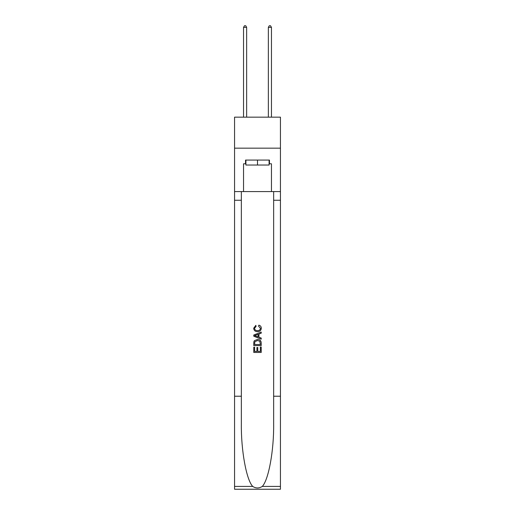 <?xml version="1.0" encoding="UTF-8"?>
<svg xmlns="http://www.w3.org/2000/svg" width="515" height="515" viewBox="0 0 515 515"><rect width="100%" height="100%" fill="white"/><g stroke="black" fill="none" stroke-linecap="round" stroke-linejoin="round"><path stroke-width="0.77" d="M280.443 148.166L280.443 117.163L234.557 117.163L234.557 148.166L280.443 148.166L280.443 191.58L271.457 191.58L271.457 163.796L269.467 163.796L269.467 160.075L245.533 160.075L245.533 163.796L245.906 163.796M269.094 160.075L269.094 165.038L245.906 165.038L245.906 160.075M257.5 160.075L257.5 165.038M260.358 347.013L260.358 351.404L257.783 351.404L260.358 351.404L260.358 347.013L261.214 347.013L261.214 352.453L253.773 352.453L253.773 347.207L253.773 352.453M256.927 347.49L256.927 351.404L254.635 351.404L256.927 351.404L256.927 347.49L257.783 347.49L257.783 351.404M254.416 340.64L253.882 341.722L254.416 340.64L257.455 339.475C259.837 339.469 261.092 340.615 261.214 342.919L261.214 345.584L253.773 345.584L253.773 343.035L253.773 345.584M258.833 325.165L258.588 326.214L258.833 325.165C260.41 325.577 261.24 326.587 261.311 328.203C261.111 330.488 259.824 331.641 257.442 331.654L257.442 331.654C255.157 331.602 253.901 330.463 253.683 328.222L255.846 325.358L256.071 326.407L254.539 328.274C254.758 329.883 255.73 330.656 257.436 330.604C259.18 330.694 260.184 329.928 260.455 328.3L258.588 326.214M262.296 486.418L280.443 486.418L280.443 489.25L234.557 489.25L234.557 396.228L241.348 396.228L241.348 423.884C241.014 450.316 246.376 479.845 252.704 486.418C255.897 488.458 259.097 488.458 262.296 486.418C268.624 479.845 273.986 450.316 273.652 423.884L273.652 191.58M253.773 335.02L253.773 336.205L261.214 339.16L253.773 336.205L253.773 335.02L261.214 332.066L253.773 335.02M273.652 396.228L280.443 396.228L280.443 191.58M234.557 396.228L234.557 148.166M241.348 191.58L241.348 396.228M280.443 486.418L280.443 396.228M234.557 191.58L243.544 191.58L243.544 163.796L245.533 163.796M243.544 191.58L271.457 191.58M269.094 163.796L269.467 163.796M261.214 332.066L261.214 333.179L258.929 334.029L258.929 337.196L261.214 338.046L261.214 339.16M256.007 336.121L258.067 336.881L258.067 334.344L254.635 335.613L256.007 336.121M258.067 334.344L258.067 336.881M253.773 343.035L253.882 341.722M259.83 341.239L260.358 344.535L259.83 341.239L257.442 340.524L254.79 341.793L254.635 344.535L260.358 344.535L254.635 344.535M253.773 347.207L254.635 347.207L254.635 351.404M246.646 117.163L246.646 27.359L243.544 27.359L243.544 117.163M243.544 27.359L244.477 25.75L245.719 25.75L246.646 27.359M271.457 117.163L271.457 27.359L268.354 27.359L268.354 117.163M268.354 27.359L269.281 25.75L270.523 25.75L271.457 27.359M273.652 200.258L280.443 200.258M241.348 200.258L234.557 200.258M234.557 486.418L252.704 486.418"/></g></svg>
